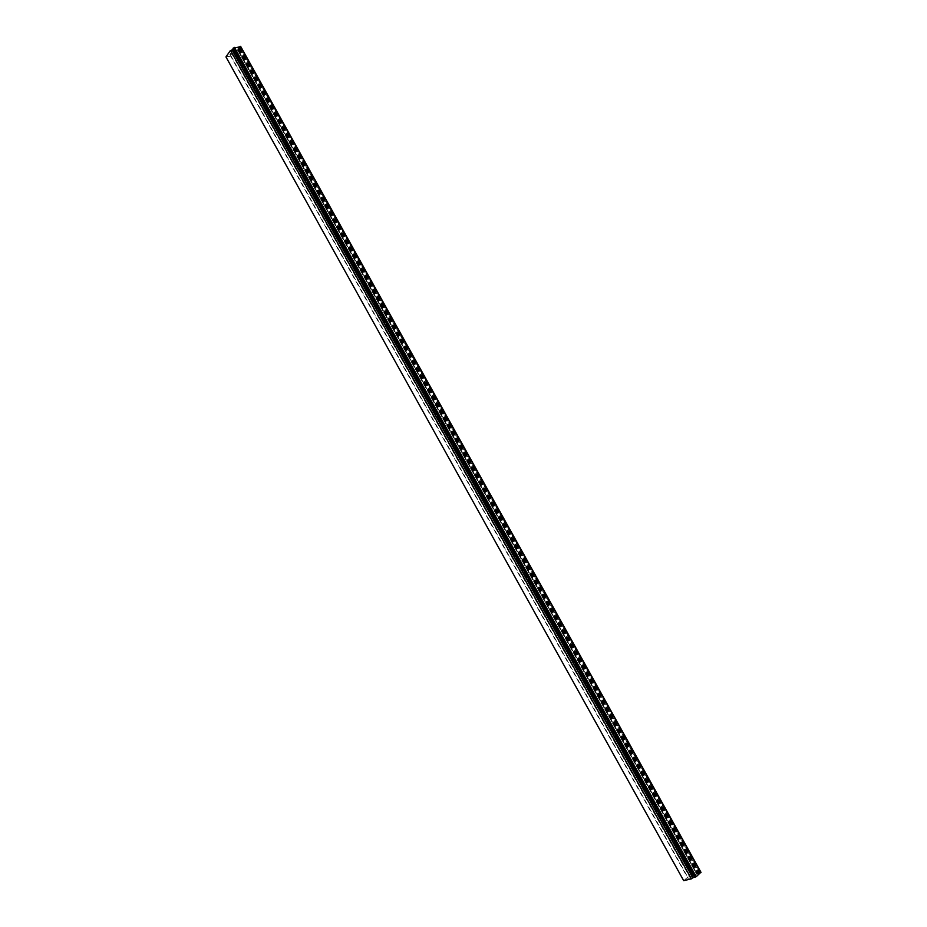 <?xml version="1.0" encoding="UTF-8"?>
<svg xmlns="http://www.w3.org/2000/svg" width="927" height="927" viewBox="0 0 927 927"><rect width="100%" height="100%" fill="white"/><g stroke="black" fill="none" stroke-linecap="round" stroke-linejoin="round"><path stroke-width="0.7" stroke-dasharray="4.63 3.48" d="M225.956 56.929L231.066 56.06L232.387 54.172L229.838 54.6L231.159 52.7L233.72 52.271L235.052 50.371L237.602 49.942L236.269 51.842L238.448 51.483L240.348 48.772L237.266 49.282L239.78 47.289L234.404 47.81L695.864 876.618L699.827 872.875L696.722 874.242L699.155 872.133L695.934 872.898L694.219 874.381L696.467 873.848L694.462 875.586L692.202 876.119L690.198 877.857L687.95 878.379L689.955 876.641L687.718 877.174L683.686 880.65M239.525 46.976L699.885 873.13M239.78 47.289L699.827 872.875M239.108 48.25L698.691 873.141M238.274 48.749L697.776 873.628M239.467 48.436L698.807 872.84L700.742 872.388L240.614 46.79L239.467 48.436L237.544 48.864L697.208 874.126L700.395 872.759L695.737 876.826L693.489 877.452L694.335 876.618L693.813 877.371L695.864 876.618M698.807 872.84L696.722 874.242L237.266 49.282L697.208 874.126L237.544 48.864L238.923 48.517L240.081 46.802L233.847 47.903L232.689 49.629L233.894 49.467L694.335 876.618L233.894 49.467L693.848 876.722L692.909 877.545M240.348 48.772L699.155 872.133M238.448 51.483L695.934 872.898M236.269 51.842L694.219 874.381M237.602 49.942L696.467 873.848M235.052 50.371L694.462 875.586M233.72 52.271L692.202 876.119M231.159 52.7L690.198 877.857M229.838 54.6L687.95 878.379M232.387 54.172L689.955 876.641M231.066 56.06L687.718 877.174M692.898 877.545L693.848 876.722L233.604 49.884L232.399 50.081L692.99 877.475M234.404 47.81L232.897 49.27L693.755 877.116M233.164 49.594L232.503 50.058M232.897 49.27L693.813 877.371M233.558 48.308L694.949 877.104M238.355 49.096L697.579 873.489M238.645 48.691L698.066 873.373M238.923 48.517L698.367 873.211M240.07 46.883L700.314 872.759M239.977 46.779L700.337 872.84M234.125 47.729L695.737 876.826M233.847 47.903L695.435 876.988M232.7 49.548L693.489 877.452M232.793 49.652L693.477 877.359M240.081 46.802L700.395 872.759M232.689 49.629L693.419 877.44"/><path stroke-width="1.39" d="M240.614 46.79L233.303 47.984L232.399 50.07L230.487 50.394L225.956 56.929L683.686 880.65L691.403 878.854L692.898 877.545M230.487 50.394L691.403 878.854M692.909 877.545L696.235 876.71L700.742 872.388M232.156 49.629L693.06 877.823M233.303 47.984L695.007 877.371M234.415 47.323L696.235 876.71M240.267 46.362L700.824 872.724M232.086 49.965L692.77 877.799M240.684 46.466L701.032 872.4"/></g></svg>
